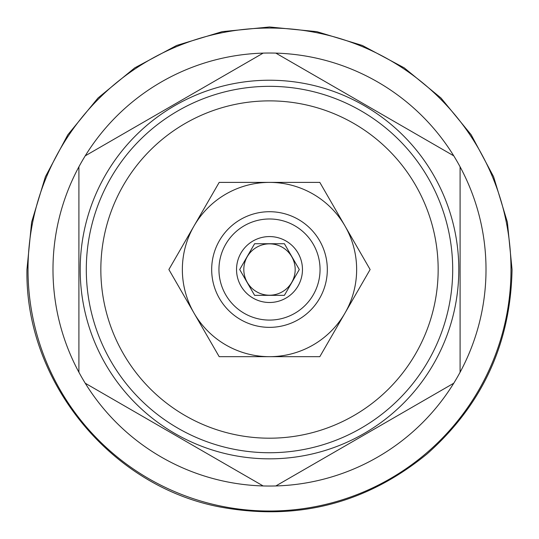 <?xml version="1.0" encoding="UTF-8"?>
<svg xmlns="http://www.w3.org/2000/svg" width="539" height="539" viewBox="0 0 539 539"><rect width="100%" height="100%" fill="white"/><g stroke="black" fill="none" stroke-linecap="round" stroke-linejoin="round"><path stroke-width="0.81" d="M269.5 511.026A241.492 241.492 0 0 0 510.992 269.534A241.492 241.492 0 0 0 269.5 28.041A241.492 241.492 0 0 0 28.008 269.534A241.492 241.492 0 0 0 269.5 511.026M85.243 383.229A216.51 216.51 0 0 0 263.167 485.956L85.243 383.229A216.51 216.51 0 0 1 263.167 53.112L85.243 155.838L263.167 53.112A216.51 216.51 0 0 1 269.5 53.024A216.51 216.51 0 0 1 453.757 155.838L275.833 53.112L453.757 155.838A216.51 216.51 0 0 1 460.09 372.254L460.09 166.814L460.09 372.254A216.51 216.51 0 0 1 275.833 485.956L453.757 383.229L275.833 485.956A216.51 216.51 0 0 1 269.5 486.043A216.51 216.51 0 0 1 263.167 485.956L85.243 383.229M269.5 458.837A189.304 189.304 0 0 1 80.196 269.534A189.304 189.304 0 0 1 269.5 80.23A189.304 189.304 0 0 1 458.804 269.534A189.304 189.304 0 0 1 269.5 458.837M78.91 166.814L78.91 372.254L78.91 166.814M269.5 452.733A183.199 183.199 0 0 0 452.699 269.534A183.199 183.199 0 0 0 269.5 86.334A183.199 183.199 0 0 0 86.301 269.534A183.199 183.199 0 0 0 269.5 452.733M269.5 438.194A168.66 168.66 0 0 0 438.16 269.534A168.66 168.66 0 0 0 269.5 100.874A168.66 168.66 0 0 0 100.84 269.534A168.66 168.66 0 0 0 269.5 438.194M344.866 313.287L319.816 356.677L219.184 356.677L168.875 269.534L219.184 182.391L319.816 182.391L370.125 269.534L344.866 313.287A87.143 87.143 0 0 1 269.709 356.677M345.075 312.923A87.143 87.143 0 0 0 345.075 226.144M193.925 226.144A87.143 87.143 0 0 0 193.925 312.923M194.134 225.78A87.143 87.143 0 0 1 269.291 182.391M269.709 182.391A87.143 87.143 0 0 1 344.866 225.78M269.291 356.677A87.143 87.143 0 0 1 194.134 313.287M211.679 269.534A57.821 57.821 0 0 0 269.5 327.355A57.821 57.821 0 0 0 327.321 269.534A57.821 57.821 0 0 0 269.5 211.712A57.821 57.821 0 0 0 211.679 269.534M320.051 269.534A50.551 50.551 0 0 0 269.5 218.982A50.551 50.551 0 0 0 218.949 269.534A50.551 50.551 0 0 0 269.5 320.085A50.551 50.551 0 0 0 320.051 269.534M236.54 269.534A32.96 32.96 0 0 0 269.5 302.494A32.96 32.96 0 0 0 302.46 269.534A32.96 32.96 0 0 0 269.5 236.574A32.96 32.96 0 0 0 236.54 269.534M284.397 295.338L299.293 269.534L284.397 243.729L254.603 243.729L239.707 269.534L254.603 295.338L284.397 295.338M243.817 269.534A25.683 25.683 0 0 0 269.5 295.217A25.683 25.683 0 0 0 295.183 269.534A25.683 25.683 0 0 0 269.5 243.85A25.683 25.683 0 0 0 243.817 269.534M512.05 269.534L507.388 222.216L493.589 176.711L471.174 134.777L441.01 98.024L404.25 67.86L362.316 45.444L316.817 31.646L269.5 26.984L222.183 31.646L176.677 45.444L134.743 67.86L97.99 98.024L67.826 134.784L45.411 176.718L31.612 222.216L26.95 269.534C24.895 381.356 110.394 486.38 220.316 507.044C297.4 521.213 366.304 503.527 427.023 453.973C482.284 404.904 510.628 343.424 512.05 269.534"/></g></svg>
